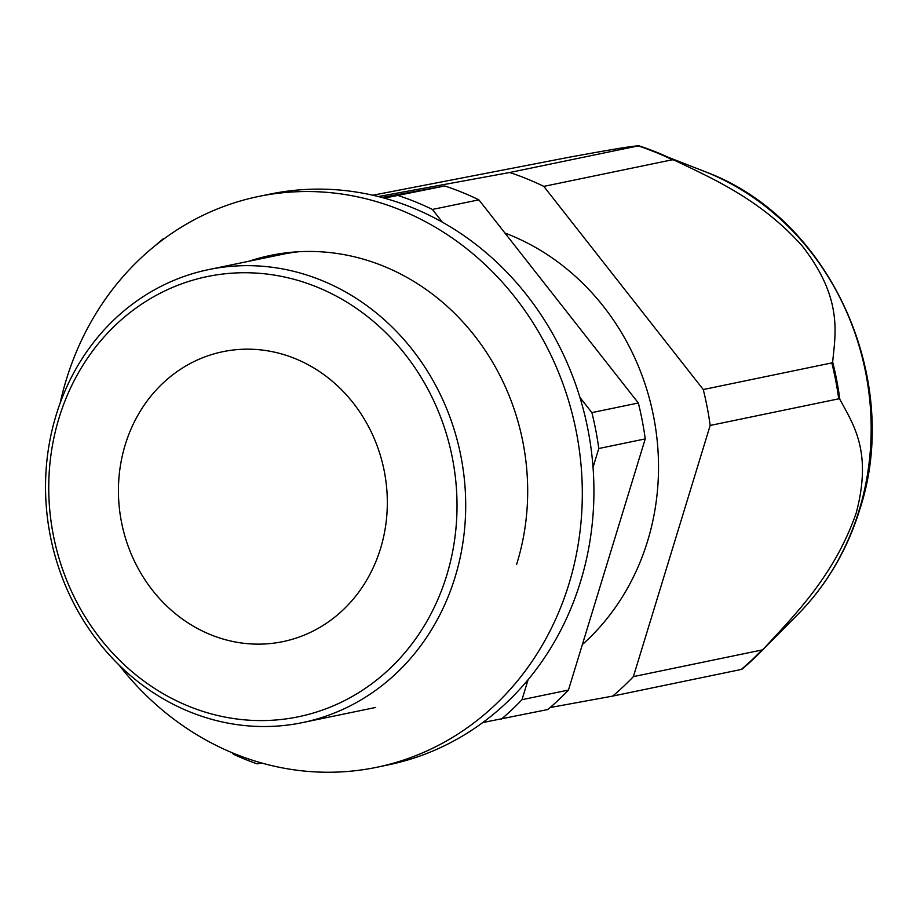 <?xml version="1.0" encoding="UTF-8"?>
<svg xmlns="http://www.w3.org/2000/svg" width="917" height="917" viewBox="0 0 917 917"><rect width="100%" height="100%" fill="white"/><g stroke="black" fill="none" stroke-linecap="round" stroke-linejoin="round"><path stroke-width="1.38" d="M482.789 722.55L547.804 709.529A298.862 270.194 -101.7 0 0 568.448 690.065L645.236 438.899A298.862 270.194 -101.7 0 0 638.335 402.987L478.869 199.837A298.862 270.194 -101.7 0 0 444.734 185.968L381.873 197.476M384.326 198.141L444.734 185.968M163.558 238.558A298.862 270.194 -101.7 0 0 155.007 245.79M232.15 752.731L233.285 754.187A298.862 270.194 -101.7 0 0 257.115 763.861L261.712 763.024M501.335 719.157A298.862 270.194 -101.7 0 0 521.991 699.694L528.1 679.692M593.035 467.303L598.778 448.516A298.862 270.194 -101.7 0 0 591.878 412.616L579.911 397.37M442.407 222.201L432.411 209.454A298.862 270.194 -101.7 0 0 398.276 195.585M568.448 690.065L521.991 699.694M645.236 438.899L598.778 448.516M638.335 402.987L591.878 412.616M478.869 199.837L432.411 209.454M380.532 548.538A148.038 133.836 -101.7 0 0 352.323 401.841A148.038 133.836 -101.7 0 0 222.854 351.692A148.038 133.836 -101.7 0 0 125.228 444.779A148.038 133.836 -101.7 0 0 153.437 591.465A148.038 133.836 -101.7 0 0 282.906 641.625A148.038 133.836 -101.7 0 0 380.532 548.538M59.055 417.9A224.768 203.207 -101.7 0 0 188.799 706.273A224.768 203.207 -101.7 0 0 446.705 575.418A224.768 203.207 -101.7 0 0 316.961 287.044A224.768 203.207 -101.7 0 0 59.055 417.9M455.084 577.148A231.313 209.122 78.3 0 1 302.53 722.596A231.313 209.122 78.3 0 1 100.24 644.238A231.313 209.122 78.3 0 1 56.155 415.034A231.313 209.122 78.3 0 1 208.698 269.587A231.313 209.122 78.3 0 1 410.988 347.944A231.313 209.122 78.3 0 1 455.084 577.148M298.667 251.728A231.313 209.122 -101.7 0 0 281.851 254.433L208.698 269.587M60.132 403.159A291.457 263.5 78.3 0 1 66.723 378.308A291.457 263.5 78.3 0 1 258.479 196.49L270.102 194.083A291.457 263.5 78.3 0 1 525.464 293.417A291.457 263.5 78.3 0 1 580.094 583.063A291.457 263.5 78.3 0 1 388.327 764.881L376.715 767.288A291.457 263.5 78.3 0 1 119.084 665.089M258.479 196.49A291.457 263.5 78.3 0 1 513.852 295.824A291.457 263.5 78.3 0 1 568.483 585.47A291.457 263.5 78.3 0 1 376.715 767.288M260.577 258.846A231.313 209.133 78.3 0 1 276.51 254.273M248.965 261.242A231.313 209.133 78.3 0 1 270.687 255.385A231.313 209.133 78.3 0 1 473.459 334.338A231.313 209.133 78.3 0 1 516.615 564.402M839.834 399.353C853.119 424.135 872.526 451.21 856.26 512.821C834.504 575.567 794.798 614.883 763.54 648.892L761.924 649.993L633.383 676.62L710.171 425.454L838.711 398.826L839.834 399.353A298.461 269.839 -101.7 0 0 832.647 361.94C835.513 333.066 842.861 297.853 801.951 245.641C760.296 199.356 713.46 178.953 674.259 160.166A298.461 269.839 -101.7 0 0 655.437 151.775A298.461 269.839 -101.7 0 0 638.805 145.757C632.65 146.342 629.268 146.239 569.021 157.265L372.772 195.229M761.924 649.993A298.862 270.194 -101.7 0 1 741.268 669.456L612.728 696.083A298.862 270.194 -101.7 0 0 633.383 676.62M582.364 644.571A238.718 215.816 -101.7 0 0 647.562 541.19A238.718 215.816 -101.7 0 0 504.923 233.021M543.804 186.392L672.344 159.764A298.862 270.194 -101.7 0 0 638.209 145.895L509.669 172.511A298.862 270.194 -101.7 0 1 543.804 186.392L703.27 389.542L831.811 362.914L832.647 361.94M710.171 425.454A298.862 270.194 -101.7 0 0 703.27 389.542M672.344 159.764L674.259 160.166M638.794 145.746L705.815 171.949C830.229 218.303 902.89 379.237 859.756 509.543C847.17 550.292 826.423 585.355 797.538 614.745A263.534 238.26 -101.7 0 0 859.069 510.517A263.534 238.26 -101.7 0 0 705.815 171.949M378.343 196.559L509.669 172.511M612.728 696.083L550.12 707.546M797.538 614.745L759.31 653.259L741.887 669.318A298.461 269.839 -101.7 0 0 759.31 653.259A298.461 269.839 -101.7 0 0 763.54 648.892M838.711 398.826A298.862 270.194 -101.7 0 0 831.811 362.914M375.683 707.443L302.53 722.596"/></g></svg>
